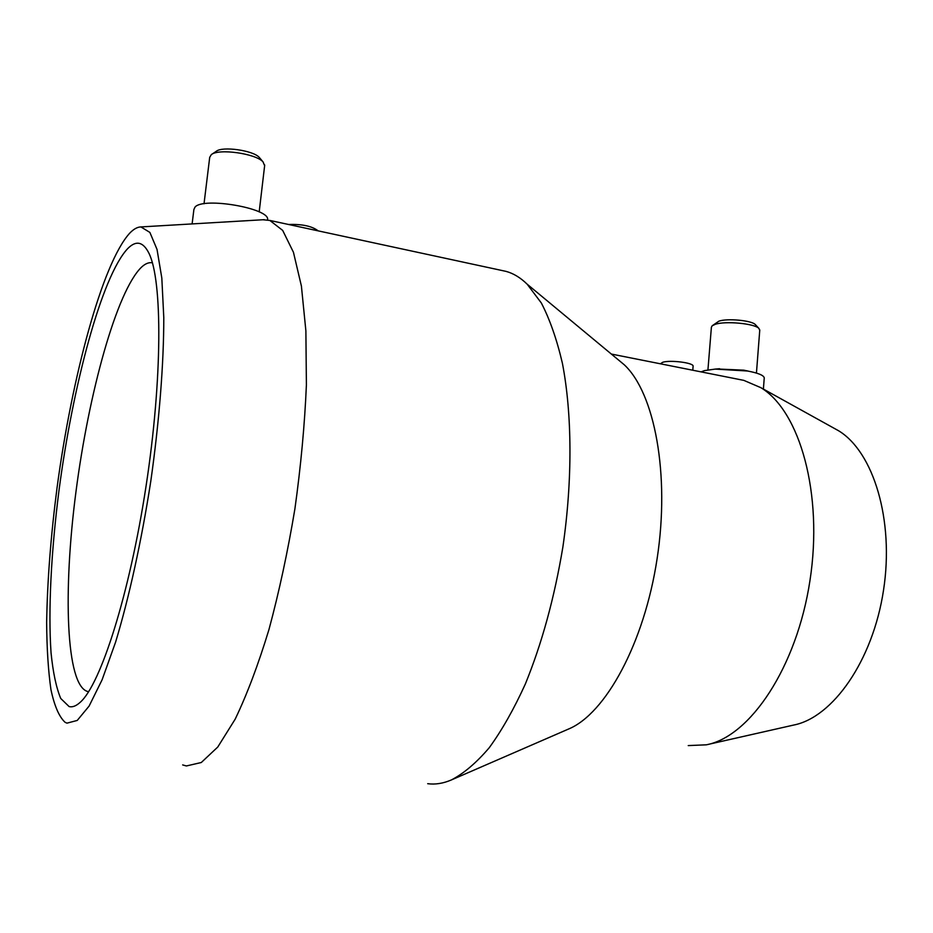 <?xml version="1.0" encoding="UTF-8"?>
<svg xmlns="http://www.w3.org/2000/svg" width="933" height="933" viewBox="0 0 933 933"><rect width="100%" height="100%" fill="white"/><g stroke="black" fill="none" stroke-linecap="round" stroke-linejoin="round"><path stroke-width="1.4" d="M617.518 359.17L624.282 364.791C654.534 393.003 670.139 474.046 657.112 558.704C644.236 643.385 605.447 713.85 568.57 729.023L451.327 779.965C443.105 783.475 435.221 784.711 427.699 783.697M739.659 379.544L743.846 380.372L760.908 387.696C799.756 411.08 823.396 493.615 809.972 580.513C796.805 667.468 749.922 736.837 706.269 744.826L688.239 745.584M501.791 270.465L506.071 271.386C513.442 273.392 520.486 277.661 527.168 284.192L541.315 302.957C549.794 319.284 556.826 339.379 562.401 363.275C572.151 413.809 572.617 480.075 562.879 547.018C554.424 597.796 541.898 643.478 525.314 684.076C513.943 709.068 501.931 730.271 489.289 747.671C476.518 762.681 463.864 773.445 451.327 779.965M129.629 233.262C133.571 229.121 137.326 227.011 140.895 226.929L149.875 232.41L157.024 249.403L161.817 278.022L163.788 317.57C163.788 363.73 159.31 421.121 150.796 481.16C141.513 541.105 129.081 597.61 115.587 642.137L102.117 679.772L89.113 706.059L77.241 720.439L66.978 723.145L65.112 722.329C59.117 716.824 54.394 705.908 50.942 689.592C48.248 670.734 46.813 648.342 46.65 622.404C47.326 581.037 50.79 536.137 57.053 487.714C71.981 376.57 102.303 263.328 129.629 233.262M262.884 219.756L269.847 220.445L282.687 230.416L293.452 252.295L301.406 286.069L305.884 330.877L306.397 384.897C304.706 424.678 300.869 466.01 294.898 508.905C287.796 551.531 279.154 591.744 268.972 629.518C258.208 664.821 246.93 694.723 235.139 719.226L217.762 747.041L201.283 762.518L186.402 765.958L182.658 764.92M832.959 427.641L838.545 430.731C873.335 451.7 894.42 519.798 883.516 590.262C872.856 660.762 832.656 717.64 793.516 725.093L708.415 744.347M748.511 371.171L743.718 370.156L716.731 368.967M764.22 378.273L764.255 377.853C763.672 375.276 758.109 373.002 747.555 371.007L715.203 369.095L704.473 370.611L701.126 371.882M759.754 330.27L758.867 328.369C754.354 323.483 725.128 320.789 715.191 324.334L712.136 325.827L711.389 327.273L707.937 369.876M755.683 324.964L755.264 324.509C751.462 320.416 727.215 318.176 718.911 321.15L712.357 325.652M267.573 219.908L267.596 219.5C269.614 208.327 203.394 196.816 195.032 207.068L193.889 209.54L192.116 223.92M264.634 165.701L263.036 161.876C255.805 153.525 218.427 148.265 211.301 154.645L209.703 157.339L204.024 203.779M260.062 158.342L259.246 157.385C253.17 150.376 222.182 146.014 216.199 151.356L211.756 154.342M693.091 366.354L693.114 366.133C693.709 362.785 670.116 359.788 662.698 362.284L660.401 363.8M318.176 230.871C312.007 226.124 302.14 224.002 288.577 224.491M88.635 691.645L87.644 691.505C65.858 685.428 62.943 591.102 75.946 491.901C88.787 392.583 116.672 291.294 141.466 267.2C145.315 263.607 148.953 262.15 152.382 262.814M127.658 248.656C136.031 240.096 143.122 241.624 148.942 253.251C162.482 280.215 162.587 378.355 146.038 486.245C129.582 594.158 100.647 684.449 80.25 702.257C76.179 706.001 72.459 707.447 69.1 706.573L60.75 698.479C56.272 687.784 53.029 672.565 51.047 652.797C48.108 610.24 51.175 551.951 58.896 491.224C72.762 385.002 101.849 276.051 127.658 248.656M743.846 380.372L611.348 354.05M624.282 364.791L527.168 284.192M140.895 226.929L264.272 219.675M838.545 430.731L760.908 387.696M719.565 368.722L715.203 369.095M743.718 370.156L747.555 371.007M756.441 373.072L759.777 329.909M755.264 324.509L758.867 328.369M763.392 389.073L764.255 377.853M506.071 271.386L269.847 220.445M259.187 211.908L264.715 165.013M259.246 157.385L263.036 161.876M693.114 366.133L692.776 370.226M88.67 691.598L87.644 691.505"/></g></svg>
